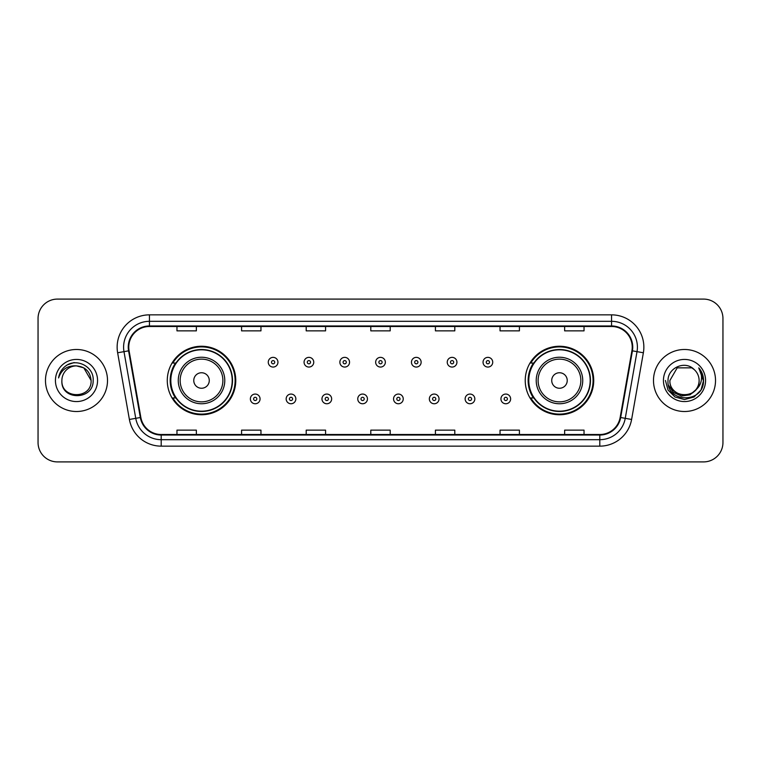 <?xml version="1.0" encoding="UTF-8"?>
<svg xmlns="http://www.w3.org/2000/svg" width="761" height="761" viewBox="0 0 761 761"><rect width="100%" height="100%" fill="white"/><g stroke="black" fill="none" stroke-linecap="round" stroke-linejoin="round"><path stroke-width="1.14" d="M525.233 380.5A34.245 34.245 0 0 0 559.478 414.745A34.245 34.245 0 0 0 593.723 380.5A34.245 34.245 0 0 0 559.478 346.255A34.245 34.245 0 0 0 525.233 380.5M167.277 380.5A34.245 34.245 0 0 0 201.522 414.745A34.245 34.245 0 0 0 235.767 380.5A34.245 34.245 0 0 0 201.522 346.255A34.245 34.245 0 0 0 167.277 380.5M175.487 397.946A31.334 31.334 0 0 1 175.487 363.054M533.442 397.946A31.334 31.334 0 0 1 533.442 363.054M38.05 318.469L38.05 442.531A19.386 19.386 0 0 0 57.436 461.908L703.564 461.908A19.386 19.386 0 0 0 722.95 442.531L722.95 318.469A19.386 19.386 0 0 0 703.564 299.092L57.436 299.092A19.386 19.386 0 0 0 38.05 318.469L38.05 442.531M45.479 380.5A31.011 31.011 0 0 0 76.5 411.511A31.011 31.011 0 0 0 107.51 380.5A31.011 31.011 0 0 0 76.5 349.489A31.011 31.011 0 0 0 45.479 380.5A31.011 31.011 0 0 0 76.5 411.511A31.011 31.011 0 0 0 107.51 380.5A31.011 31.011 0 0 0 76.5 349.489A31.011 31.011 0 0 0 45.479 380.5M653.49 380.5A31.011 31.011 0 0 0 684.5 411.511A31.011 31.011 0 0 0 715.521 380.5A31.011 31.011 0 0 0 684.5 349.489A31.011 31.011 0 0 0 653.49 380.5A31.011 31.011 0 0 0 684.5 411.511A31.011 31.011 0 0 0 715.521 380.5A31.011 31.011 0 0 0 684.5 349.489A31.011 31.011 0 0 0 653.49 380.5M128.771 347.159A20.68 20.68 0 0 1 149.441 326.488L611.559 326.488A20.68 20.68 0 0 1 631.915 350.754L620.158 417.428A20.68 20.68 0 0 1 599.801 434.512L161.199 434.512A20.68 20.68 0 0 1 140.842 417.428L129.085 350.754A20.68 20.68 0 0 1 128.771 347.159M128.248 347.159A21.194 21.194 0 0 0 128.571 350.84L140.328 417.523A21.194 21.194 0 0 0 161.199 435.035L599.801 435.035A21.194 21.194 0 0 0 620.672 417.523L632.429 350.84A21.194 21.194 0 0 0 611.559 325.965L149.441 325.965A21.194 21.194 0 0 0 128.248 347.159M117.632 352.771A32.304 32.304 0 0 1 149.441 314.854L611.559 314.854A32.304 32.304 0 0 1 643.368 352.771L631.611 419.454A32.304 32.304 0 0 1 599.801 446.146L161.199 446.146A32.304 32.304 0 0 1 129.389 419.454L117.632 352.771L123.986 351.649A25.845 25.845 0 0 1 149.441 321.313L611.559 321.313A25.845 25.845 0 0 1 637.014 351.649L625.247 418.331A25.845 25.845 0 0 1 599.801 439.687L161.199 439.687A25.845 25.845 0 0 1 135.753 418.331L123.986 351.649A25.845 25.845 0 0 1 123.596 347.159M703.564 299.092L57.436 299.092M57.436 461.908L703.564 461.908M722.95 442.531L722.95 318.469M620.672 417.523L625.247 418.331L637.014 351.649L643.368 352.771M370.807 326.488L370.807 330.864L390.193 330.864L390.193 326.488M306.198 326.488L306.198 330.864L325.575 330.864L325.575 326.488M241.579 326.488L241.579 330.864L260.966 330.864L260.966 326.488M176.971 326.488L176.971 330.864L196.357 330.864L196.357 326.488M435.425 326.488L435.425 330.864L454.802 330.864L454.802 326.488M500.034 326.488L500.034 330.864L519.421 330.864L519.421 326.488M564.643 326.488L564.643 330.864L584.029 330.864L584.029 326.488M390.193 434.512L390.193 430.136L370.807 430.136L370.807 434.512M325.575 434.512L325.575 430.136L306.198 430.136L306.198 434.512M260.966 434.512L260.966 430.136L241.579 430.136L241.579 434.512M196.357 434.512L196.357 430.136L176.971 430.136L176.971 434.512M454.802 434.512L454.802 430.136L435.425 430.136L435.425 434.512M519.421 434.512L519.421 430.136L500.034 430.136L500.034 434.512M584.029 434.512L584.029 430.136L564.643 430.136L564.643 434.512M91.101 380.5C91.995 399.344 60.994 399.344 61.888 380.5C60.528 400.914 93.803 400.448 93.146 380.5C94.278 366.536 76.138 357.48 65.389 366.203C61.593 369.237 59.32 373.156 58.568 377.941C61.584 369.37 67.558 365.356 76.5 365.889L83.796 367.848L91.101 380.5C91.995 399.344 60.994 399.344 61.888 380.5C60.994 399.344 91.995 399.344 91.101 380.5C91.995 399.344 60.994 399.344 61.888 380.5C60.994 399.344 91.995 399.344 91.101 380.5L83.796 367.848L76.5 365.889L83.796 367.848L91.101 380.5C90.236 371.625 85.365 366.754 76.5 365.889A14.611 14.611 0 0 0 61.888 380.5M55.429 380.5A21.07 21.07 0 0 0 76.5 401.57A21.07 21.07 0 0 0 97.56 380.5A21.07 21.07 0 0 0 76.5 359.43A21.07 21.07 0 0 0 55.429 380.5M65.389 366.203L67.444 364.823L74.188 362.54M209.275 380.5A7.753 7.753 0 0 0 201.522 372.747A7.753 7.753 0 0 0 193.77 380.5A7.753 7.753 0 0 0 201.522 388.253A7.753 7.753 0 0 0 209.275 380.5M224.78 380.5A23.258 23.258 0 0 0 201.522 357.242A23.258 23.258 0 0 0 178.264 380.5A23.258 23.258 0 0 0 201.522 403.758A23.258 23.258 0 0 0 224.78 380.5A23.258 23.258 0 0 1 201.522 403.758A23.258 23.258 0 0 1 178.264 380.5M232.21 380.5A30.687 30.687 0 0 0 201.522 349.813A30.687 30.687 0 0 0 170.825 380.5A30.687 30.687 0 0 0 201.522 411.187A30.687 30.687 0 0 0 232.21 380.5M235.12 380.5A33.598 33.598 0 0 1 172.804 397.946L175.924 397.946A30.982 30.982 0 0 0 232.505 380.576A30.982 30.982 0 0 0 175.924 363.054L172.804 363.054A33.598 33.598 0 0 1 235.12 380.5M567.23 380.5A7.753 7.753 0 0 0 559.478 372.747A7.753 7.753 0 0 0 551.725 380.5A7.753 7.753 0 0 0 559.478 388.253A7.753 7.753 0 0 0 567.23 380.5M582.736 380.5A23.258 23.258 0 0 0 559.478 357.242A23.258 23.258 0 0 0 536.22 380.5A23.258 23.258 0 0 0 559.478 403.758A23.258 23.258 0 0 0 582.736 380.5A23.258 23.258 0 0 1 559.478 403.758A23.258 23.258 0 0 1 536.22 380.5M590.175 380.5A30.687 30.687 0 0 0 559.478 349.813A30.687 30.687 0 0 0 528.79 380.5A30.687 30.687 0 0 0 559.478 411.187A30.687 30.687 0 0 0 590.175 380.5M593.076 380.5A33.598 33.598 0 0 1 530.759 397.946L533.88 397.946A30.982 30.982 0 0 0 590.46 380.576A30.982 30.982 0 0 0 533.88 363.054L530.759 363.054A33.598 33.598 0 0 1 593.076 380.5M699.112 380.5C700.006 399.344 669.005 399.344 669.899 380.5L677.204 367.848L691.806 367.848L694.07 369.466C685.109 360.067 667.854 367.81 668.015 380.5C666.37 403.045 702.926 403.634 703.525 381.594L703.554 380.5C703.497 375.706 701.908 371.501 698.769 367.877C701.157 371.787 701.994 376.001 701.29 380.5C700.605 384.334 698.741 387.463 695.697 389.889A14.611 14.611 0 0 0 699.112 380.5C700.006 399.344 669.005 399.344 669.899 380.5L677.204 367.848L691.806 367.848L694.07 369.466A14.611 14.611 0 0 1 699.112 380.5C700.006 399.344 669.005 399.344 669.899 380.5C669.138 393.656 687.944 400.362 695.697 389.889M696.629 389.099L690.037 394.807L681.39 396.015L673.437 392.419L668.472 385.237M663.44 380.5A21.07 21.07 0 0 0 684.5 401.57A21.07 21.07 0 0 0 705.571 380.5A21.07 21.07 0 0 0 684.5 359.43A21.07 21.07 0 0 0 663.44 380.5M698.769 367.877L703.545 381.052L702.66 374.726L703.554 380.5M665.456 380.5L668.006 390.022L674.978 396.995L684.5 399.544L694.032 396.995L701.005 390.022L703.554 380.5L698.912 368.039L703.545 381.052L699.055 368.2M698.912 368.039L703.545 381.061M277.955 362.217A4.842 4.842 0 0 1 273.113 367.059A4.842 4.842 0 0 1 268.272 362.217A4.842 4.842 0 0 1 273.113 357.366A4.842 4.842 0 0 1 277.955 362.217A4.842 4.842 0 0 0 273.113 357.366A4.842 4.842 0 0 0 268.272 362.217M313.751 362.217A4.842 4.842 0 0 1 308.909 367.059A4.842 4.842 0 0 1 304.067 362.217A4.842 4.842 0 0 1 308.909 357.366A4.842 4.842 0 0 1 313.751 362.217A4.842 4.842 0 0 0 308.909 357.366A4.842 4.842 0 0 0 304.067 362.217M349.546 362.217A4.842 4.842 0 0 1 344.704 367.059A4.842 4.842 0 0 1 339.863 362.217A4.842 4.842 0 0 1 344.704 357.366A4.842 4.842 0 0 1 349.546 362.217A4.842 4.842 0 0 0 344.704 357.366A4.842 4.842 0 0 0 339.863 362.217M385.342 362.217A4.842 4.842 0 0 1 380.5 367.059A4.842 4.842 0 0 1 375.658 362.217A4.842 4.842 0 0 1 380.5 357.366A4.842 4.842 0 0 1 385.342 362.217A4.842 4.842 0 0 0 380.5 357.366A4.842 4.842 0 0 0 375.658 362.217M421.137 362.217A4.842 4.842 0 0 1 416.296 367.059A4.842 4.842 0 0 1 411.454 362.217A4.842 4.842 0 0 1 416.296 357.366A4.842 4.842 0 0 1 421.137 362.217A4.842 4.842 0 0 0 416.296 357.366A4.842 4.842 0 0 0 411.454 362.217M456.933 362.217A4.842 4.842 0 0 1 452.091 367.059A4.842 4.842 0 0 1 447.249 362.217A4.842 4.842 0 0 1 452.091 357.366A4.842 4.842 0 0 1 456.933 362.217A4.842 4.842 0 0 0 452.091 357.366A4.842 4.842 0 0 0 447.249 362.217M492.728 362.217A4.842 4.842 0 0 1 487.887 367.059A4.842 4.842 0 0 1 483.045 362.217A4.842 4.842 0 0 1 487.887 357.366A4.842 4.842 0 0 1 492.728 362.217A4.842 4.842 0 0 0 487.887 357.366A4.842 4.842 0 0 0 483.045 362.217M250.369 398.916A4.842 4.842 0 0 1 255.211 394.065A4.842 4.842 0 0 1 260.062 398.916A4.842 4.842 0 0 1 255.211 403.758A4.842 4.842 0 0 1 250.369 398.916A4.842 4.842 0 0 0 255.211 403.758A4.842 4.842 0 0 0 260.062 398.916M286.165 398.916A4.842 4.842 0 0 1 291.006 394.065A4.842 4.842 0 0 1 295.858 398.916A4.842 4.842 0 0 1 291.006 403.758A4.842 4.842 0 0 1 286.165 398.916A4.842 4.842 0 0 0 291.006 403.758A4.842 4.842 0 0 0 295.858 398.916M321.96 398.916A4.842 4.842 0 0 1 326.802 394.065A4.842 4.842 0 0 1 331.653 398.916A4.842 4.842 0 0 1 326.802 403.758A4.842 4.842 0 0 1 321.96 398.916A4.842 4.842 0 0 0 326.802 403.758A4.842 4.842 0 0 0 331.653 398.916M357.756 398.916A4.842 4.842 0 0 1 362.597 394.065A4.842 4.842 0 0 1 367.449 398.916A4.842 4.842 0 0 1 362.597 403.758A4.842 4.842 0 0 1 357.756 398.916A4.842 4.842 0 0 0 362.597 403.758A4.842 4.842 0 0 0 367.449 398.916M393.551 398.916A4.842 4.842 0 0 1 398.403 394.065A4.842 4.842 0 0 1 403.244 398.916A4.842 4.842 0 0 1 398.403 403.758A4.842 4.842 0 0 1 393.551 398.916A4.842 4.842 0 0 0 398.403 403.758A4.842 4.842 0 0 0 403.244 398.916M429.347 398.916A4.842 4.842 0 0 1 434.198 394.065A4.842 4.842 0 0 1 439.04 398.916A4.842 4.842 0 0 1 434.198 403.758A4.842 4.842 0 0 1 429.347 398.916A4.842 4.842 0 0 0 434.198 403.758A4.842 4.842 0 0 0 439.04 398.916M465.142 398.916A4.842 4.842 0 0 1 469.994 394.065A4.842 4.842 0 0 1 474.835 398.916A4.842 4.842 0 0 1 469.994 403.758A4.842 4.842 0 0 1 465.142 398.916A4.842 4.842 0 0 0 469.994 403.758A4.842 4.842 0 0 0 474.835 398.916M500.938 398.916A4.842 4.842 0 0 1 505.789 394.065A4.842 4.842 0 0 1 510.631 398.916A4.842 4.842 0 0 1 505.789 403.758A4.842 4.842 0 0 1 500.938 398.916A4.842 4.842 0 0 0 505.789 403.758A4.842 4.842 0 0 0 510.631 398.916M611.559 314.854L611.559 325.965M123.986 351.649L128.571 350.84M161.199 446.146L161.199 435.035M599.801 435.035L599.801 446.146M129.389 419.454L140.328 417.523M632.429 350.84L637.014 351.649M149.441 314.854L149.441 325.965M625.247 418.331L631.611 419.454M222.887 380.5A21.365 21.365 0 0 0 201.522 359.135A21.365 21.365 0 0 0 180.157 380.5A21.365 21.365 0 0 0 201.522 401.865A21.365 21.365 0 0 0 222.887 380.5M580.843 380.5A21.365 21.365 0 0 0 559.478 359.135A21.365 21.365 0 0 0 538.113 380.5A21.365 21.365 0 0 0 559.478 401.865A21.365 21.365 0 0 0 580.843 380.5M271.496 362.217A1.617 1.617 0 0 0 273.113 363.834A1.617 1.617 0 0 0 274.731 362.217A1.617 1.617 0 0 0 273.113 360.6A1.617 1.617 0 0 0 271.496 362.217M307.292 362.217A1.617 1.617 0 0 0 308.909 363.834A1.617 1.617 0 0 0 310.526 362.217A1.617 1.617 0 0 0 308.909 360.6A1.617 1.617 0 0 0 307.292 362.217M343.087 362.217A1.617 1.617 0 0 0 344.704 363.834A1.617 1.617 0 0 0 346.322 362.217A1.617 1.617 0 0 0 344.704 360.6A1.617 1.617 0 0 0 343.087 362.217M378.883 362.217A1.617 1.617 0 0 0 380.5 363.834A1.617 1.617 0 0 0 382.117 362.217A1.617 1.617 0 0 0 380.5 360.6A1.617 1.617 0 0 0 378.883 362.217M414.678 362.217A1.617 1.617 0 0 0 416.296 363.834A1.617 1.617 0 0 0 417.913 362.217A1.617 1.617 0 0 0 416.296 360.6A1.617 1.617 0 0 0 414.678 362.217M450.474 362.217A1.617 1.617 0 0 0 452.091 363.834A1.617 1.617 0 0 0 453.708 362.217A1.617 1.617 0 0 0 452.091 360.6A1.617 1.617 0 0 0 450.474 362.217M486.269 362.217A1.617 1.617 0 0 0 487.887 363.834A1.617 1.617 0 0 0 489.504 362.217A1.617 1.617 0 0 0 487.887 360.6A1.617 1.617 0 0 0 486.269 362.217M256.828 398.916A1.617 1.617 0 0 0 255.211 397.299A1.617 1.617 0 0 0 253.603 398.916A1.617 1.617 0 0 0 255.211 400.533A1.617 1.617 0 0 0 256.828 398.916M292.624 398.916A1.617 1.617 0 0 0 291.006 397.299A1.617 1.617 0 0 0 289.399 398.916A1.617 1.617 0 0 0 291.006 400.533A1.617 1.617 0 0 0 292.624 398.916M328.419 398.916A1.617 1.617 0 0 0 326.802 397.299A1.617 1.617 0 0 0 325.194 398.916A1.617 1.617 0 0 0 326.802 400.533A1.617 1.617 0 0 0 328.419 398.916M364.215 398.916A1.617 1.617 0 0 0 362.597 397.299A1.617 1.617 0 0 0 360.99 398.916A1.617 1.617 0 0 0 362.597 400.533A1.617 1.617 0 0 0 364.215 398.916M400.01 398.916A1.617 1.617 0 0 0 398.403 397.299A1.617 1.617 0 0 0 396.785 398.916A1.617 1.617 0 0 0 398.403 400.533A1.617 1.617 0 0 0 400.01 398.916M435.806 398.916A1.617 1.617 0 0 0 434.198 397.299A1.617 1.617 0 0 0 432.581 398.916A1.617 1.617 0 0 0 434.198 400.533A1.617 1.617 0 0 0 435.806 398.916M471.601 398.916A1.617 1.617 0 0 0 469.994 397.299A1.617 1.617 0 0 0 468.376 398.916A1.617 1.617 0 0 0 469.994 400.533A1.617 1.617 0 0 0 471.601 398.916M507.397 398.916A1.617 1.617 0 0 0 505.789 397.299A1.617 1.617 0 0 0 504.172 398.916A1.617 1.617 0 0 0 505.789 400.533A1.617 1.617 0 0 0 507.397 398.916"/></g></svg>
